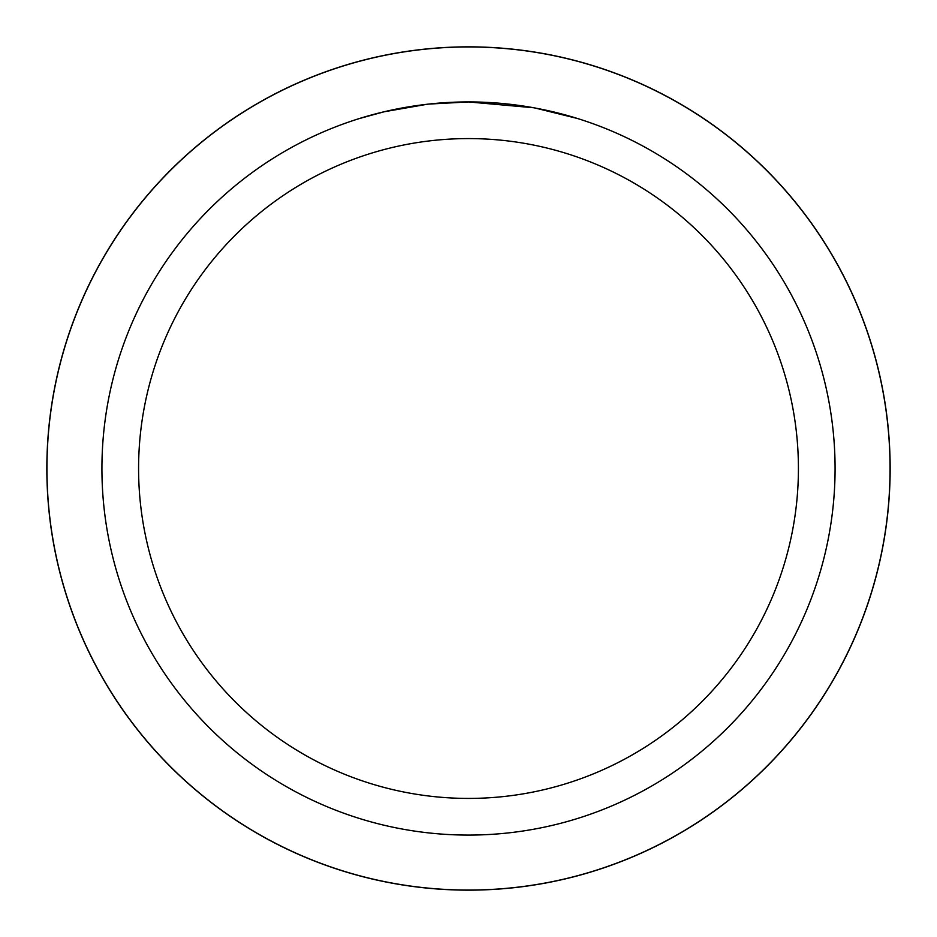 <?xml version="1.0" encoding="UTF-8"?>
<svg xmlns="http://www.w3.org/2000/svg" width="937" height="937" viewBox="0 0 937 937"><rect width="100%" height="100%" fill="white"/><g stroke="black" fill="none" stroke-linecap="round" stroke-linejoin="round"><path stroke-width="1.41" d="M468.5 46.897A421.603 421.603 0 0 1 890.103 468.5A421.603 421.603 0 0 1 468.5 890.103A421.603 421.603 0 0 1 46.897 468.5A421.603 421.603 0 0 1 468.5 46.897M468.5 46.944A421.556 421.556 0 0 1 890.056 468.5A421.556 421.556 0 0 1 468.5 890.056A421.556 421.556 0 0 1 46.944 468.5A421.556 421.556 0 0 1 468.5 46.944M475.809 102.004L480.915 102.133M513.64 104.721L515.186 104.909M468.5 101.922A366.578 366.578 0 0 1 835.078 468.5A366.578 366.578 0 0 1 468.5 835.078A366.578 366.578 0 0 1 101.922 468.5A366.578 366.578 0 0 1 468.5 101.922M535.343 108.071L577.403 118.484M533.621 107.755L468.5 101.934L428.888 104.077M468.5 138.582A329.918 329.918 0 0 1 798.418 468.5A329.918 329.918 0 0 1 468.5 798.418A329.918 329.918 0 0 1 138.582 468.5A329.918 329.918 0 0 1 468.5 138.582M427.155 104.265L384.182 111.761L359.609 118.484M441.632 102.918L447.464 102.531M413.697 106.045L422.692 104.803M432.648 103.691L438.715 103.14M46.85 468.5A421.65 421.65 0 0 1 468.5 46.85A421.65 421.65 0 0 1 890.15 468.5A421.65 421.65 0 0 1 468.5 890.15A421.65 421.65 0 0 1 46.85 468.5"/></g></svg>
